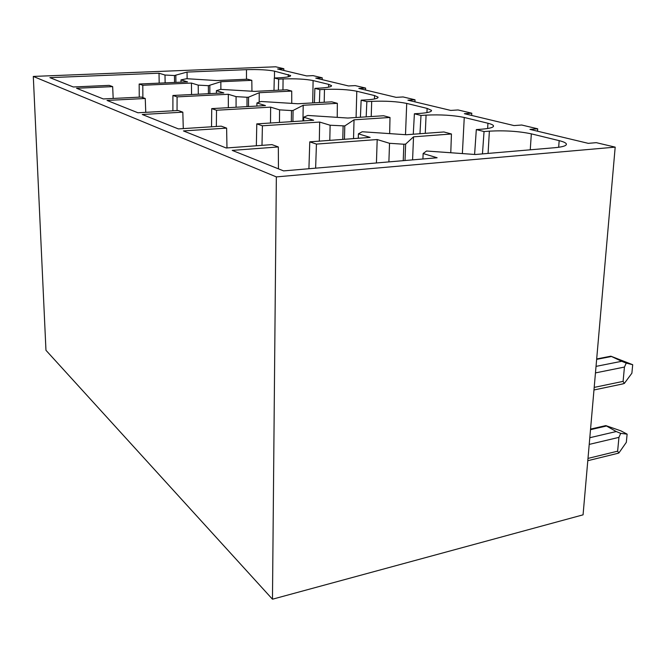 <?xml version="1.0" encoding="UTF-8"?>
<svg xmlns="http://www.w3.org/2000/svg" width="666" height="666" viewBox="0 0 666 666"><rect width="100%" height="100%" fill="white"/><g stroke="black" fill="none" stroke-linecap="round" stroke-linejoin="round"><path stroke-width="1" d="M181.027 82.168L180.994 79.895L186.671 78.705L216.775 80.569L247.569 79.196L251.815 80.336L220.854 81.735L208.375 85.681L198.227 85.131L191.442 83.067L142.807 85.265L142.874 97.627M180.994 79.895L187.521 81.876L139.169 84.033L142.807 85.265M172.902 110.806L172.919 95.471L223.843 92.924L216.408 90.659L220.671 89.369L254.587 91.384L286.896 89.768L291.725 91.067L259.232 92.716L248.535 97.178L247.019 97.261L236.072 96.637L228.313 94.281L177.081 96.878L177.048 110.573M172.919 95.471L177.081 96.878M211.538 126.79L211.721 108.616L265.476 105.578L256.918 102.98L261.114 101.482L297.852 103.754L331.801 101.84L337.346 103.33L303.197 105.278L293.065 110.473L291.467 110.564L279.578 109.865L270.629 107.143L216.525 110.24L216.35 126.473M211.721 108.616L216.525 110.24M256.352 145.771L256.785 123.884L313.669 120.238L303.721 117.208L307.775 115.451L347.827 118.04L383.574 115.751L389.993 117.474L354.037 119.822L344.797 125.924L330.12 125.233L319.672 122.061L262.404 125.791L261.988 145.355M256.785 123.884L262.404 125.791M308.916 168.731L309.773 141.841L370.121 137.396L358.408 133.833L362.212 131.751L406.218 134.74L443.906 131.968L451.44 133.991L413.528 136.83L405.644 144.089L403.862 144.231L389.535 143.298L377.189 139.544L316.433 144.089L315.626 168.157M309.773 141.841L316.433 144.089M113.187 98.46L112.662 86.63L76.532 88.262L103.313 98.951L141.292 97.053L145.246 98.493L107.018 100.433L137.962 112.779L178.238 110.506L182.825 112.171L142.258 114.494L178.388 128.913L221.254 126.165L226.623 128.122L183.441 130.927L226.199 147.994L271.953 144.622L278.33 146.945L232.218 150.391L283.591 170.896L437.129 157.775L423.143 153.521L426.531 151.016L475.349 154.504L554.786 147.71C563.028 146.936 566.874 145.663 566.341 143.889L566.275 144.772M216.417 93.29L216.408 90.659M314.394 102.822L314.868 88.37L319.464 88.137C327.764 87.654 331.776 86.813 331.502 85.614L331.493 86.031M328.629 87.171L328.688 84.374L331.502 85.614M328.688 84.374L313.103 80.569C305.602 79.079 295.596 78.53 283.075 78.929L278.663 79.129L278.388 90.193M251.948 91.217L251.815 80.336M220.879 89.319L220.854 81.735M209.865 93.623L209.815 85.614M208.425 93.69L208.375 85.681M198.31 94.197L198.227 85.131M191.558 94.539L191.442 83.067M303.671 120.879L303.721 117.208M413.27 134.224L414.394 113.778L419.447 113.453C427.855 112.837 431.859 111.805 431.451 110.34L431.426 110.939M426.931 112.621L427.114 108.4L431.451 110.34M427.114 108.4L406.718 103.421C397.202 101.49 385.522 100.799 371.695 101.357L366.849 101.64L366.175 116.866M337.229 117.299L337.346 103.33M302.955 120.921L303.197 105.278M292.915 121.57L293.065 110.473M291.325 121.67L291.467 110.564M279.462 122.427L279.578 109.865M270.504 123.002L270.629 107.143M183.283 128.596L182.825 112.171M422.91 158.991L423.143 153.521M558.674 147.286L559.165 140.643C563.378 141.683 565.767 142.765 566.341 143.889M559.165 140.643L531.335 133.849C518.756 131.227 504.77 130.328 489.377 131.152L484.04 131.552L482.459 153.896M450.782 152.606L451.44 133.991M412.587 159.873L413.528 136.83M405.003 160.514L405.644 144.089M403.23 160.673L403.862 144.231M388.886 161.896L389.535 143.298M376.432 162.962L377.189 139.544M278.455 168.848L278.33 146.945M112.662 86.63L109.207 85.373L73.302 86.98L49.883 77.631L159.016 73.21L165.001 75.033L174.459 75.524L187.054 72.07L246.495 69.664C258.441 69.331 267.782 69.83 274.517 71.154L290.617 75.533C290.842 76.623 286.855 77.381 278.671 77.814L274.275 78.005L278.663 79.129M139.252 97.153L139.169 84.033M273.984 90.409L274.275 78.005M187.129 78.738L187.054 72.07M175.924 82.393L175.824 75.466M174.55 82.459L174.459 75.524M165.126 82.875L165.001 75.033M159.191 83.142L159.016 73.21M358.283 138.27L358.408 133.833M474.6 154.445L476.315 129.579L481.618 129.187C489.993 128.505 493.947 127.348 493.464 125.741L493.423 126.465M487.637 128.513L487.945 123.252C491.167 124.051 493.015 124.875 493.464 125.741M487.945 123.252L464.26 117.474C453.38 115.235 440.651 114.452 426.074 115.126L420.995 115.459L419.963 133.724M389.668 133.525L389.993 117.474M353.529 138.62L354.037 119.822M344.464 139.286L344.797 125.924M342.782 139.41L343.107 126.032M329.795 140.368L330.12 125.233M319.305 141.134L319.672 122.061M226.973 147.935L226.623 128.122M256.91 106.061L256.918 102.98M360.414 117.233L361.147 100.183L365.959 99.908C374.342 99.367 378.363 98.435 378.022 97.111L378.005 97.611M374.442 98.984L374.55 95.571L378.022 97.111M374.55 95.571L356.801 91.242C348.393 89.544 337.612 88.936 324.467 89.402L319.846 89.635L319.414 102.539M291.758 103.347L291.725 91.067M259.191 102.164L259.232 92.716M248.51 106.535L248.535 97.178M247.003 106.627L247.019 97.261M236.08 107.243L236.072 96.637M228.338 107.676L228.313 94.281M145.762 112.338L145.246 98.493M272.469 599.209L45.962 350.299L33.3 76.432L275.682 66.791L283.849 68.723L277.63 68.981L306.635 75.924L313.053 75.633L322.236 77.805L315.751 78.105L348.501 85.947L355.203 85.614L365.609 88.07L358.832 88.42L396.112 97.344L403.121 96.953L415.01 99.767L407.925 100.175L450.732 110.423L458.066 109.957L471.778 113.203L464.36 113.686L514.027 125.574L521.711 125.017L537.695 128.804L529.936 129.387L588.261 143.348L596.295 142.666L615.184 147.136L583.066 514.835L272.469 599.209L276.348 176.898L615.184 147.136M33.3 76.432L276.348 176.898M314.868 88.37L319.846 89.635M361.147 100.183L366.849 101.64M414.394 113.778L420.995 115.459M476.315 129.579L484.04 131.552M283.824 70.463L283.849 68.723M537.529 131.202L537.695 128.804M471.653 115.434L471.778 113.203M414.926 101.848L415.01 99.767M365.551 90.027L365.609 88.07M322.202 79.645L322.236 77.805M621.012 384.299L624.325 383.441L623.093 381.377L624.442 367.066L595.462 372.902M624.325 383.441L631.884 373.201L632.7 364.71L610.864 356.193L621.669 361.297L596.028 366.383M621.669 361.297L626.248 363.103L624.442 367.066M626.248 363.103L632.7 364.71M616.092 453.762L618.856 453.005L617.632 451.173L618.939 437.362L589.219 444.405M618.856 453.005L626.331 442.341L627.122 434.14L620.962 430.885L605.81 425.599L616.225 431.543L589.801 437.72M616.225 431.543L620.712 433.366L618.939 437.362M620.712 433.366L627.122 434.14M312.712 102.914L313.103 80.569M282.958 89.968L283.075 78.929M405.502 134.69L406.718 103.421M371.22 116.542L371.695 101.357M530.253 149.808L531.335 133.849M488.078 153.413L489.377 131.152M288.278 76.831L288.311 74.517M274.459 77.997L274.517 71.154M246.478 79.246L246.495 69.664M462.379 153.505L464.26 117.474M425.283 133.333L426.074 115.126M356.085 117.516L356.801 91.242M324.209 102.264L324.467 89.402M623.093 381.377L594.197 387.404M596.644 359.365L611.222 356.535M617.632 451.173L587.995 458.408M590.501 429.678L606.018 426.115M623.101 383.857L593.972 389.976M610.664 356.235L596.678 358.957M618.09 453.271L587.795 460.697M605.452 425.682L590.551 429.095"/></g></svg>
